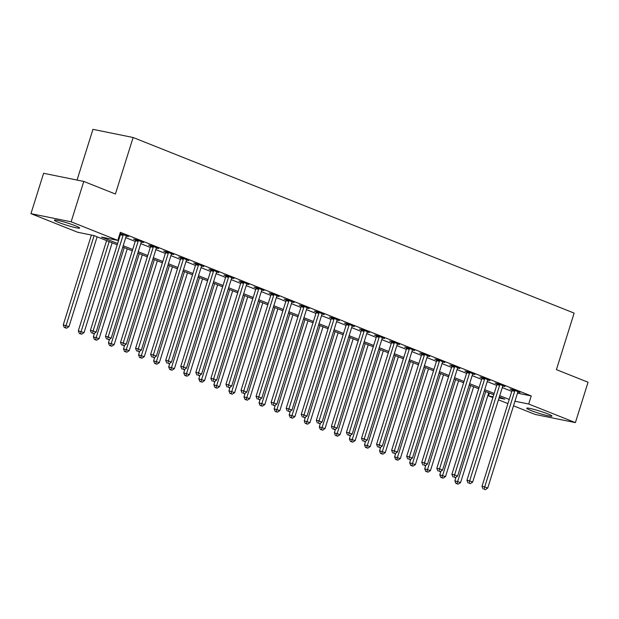 <?xml version="1.0" encoding="UTF-8"?>
<svg xmlns="http://www.w3.org/2000/svg" width="619" height="619" viewBox="0 0 619 619"><rect width="100%" height="100%" fill="white"/><g stroke="black" fill="none" stroke-linecap="round" stroke-linejoin="round"><path stroke-width="0.93" d="M75.472 225.811A13.254 1.176 17.4 0 1 79.65 228.055A13.254 1.176 17.4 0 1 71.99 226.771A13.254 1.176 17.4 0 1 58.534 222.368A13.254 1.176 17.4 0 1 54.356 220.124A13.254 1.176 17.4 0 1 62.024 221.409A13.254 1.176 17.4 0 1 75.472 225.811M547.815 413.894A13.254 1.176 17.4 0 1 551.986 416.146A13.254 1.176 17.4 0 1 544.325 414.854A13.254 1.176 17.4 0 1 530.87 410.459A13.254 1.176 17.4 0 1 526.692 408.215A13.254 1.176 17.4 0 1 534.359 409.499A13.254 1.176 17.4 0 1 547.815 413.894M77.05 180.067L92.951 129.348L133.124 137.503L574.138 313.113L556.419 369.644L588.05 382.24L575.399 422.615L535.218 414.459L513.507 405.816M507.928 403.596L498.45 399.82M492.871 397.599L488.53 395.866L493.119 396.802M489.412 393.042L488.53 395.866M117.208 244.822L93.933 235.553L77.638 232.249L30.95 213.656L71.131 221.811L117.819 240.404L101.531 237.092L117.625 243.507M71.131 221.811L83.782 181.429L43.601 173.281L30.95 213.656M517.476 393.15L531.234 395.943L120.349 232.326L117.819 240.404M119.467 235.158L120.156 235.429M125.734 237.65L135.213 241.425M140.792 243.646L150.278 247.422M155.856 249.643L165.335 253.419M170.921 255.647L180.4 259.423M185.979 261.644L195.465 265.419M201.043 267.64L210.522 271.416M216.101 273.637L225.587 277.413M231.166 279.633L240.644 283.409M246.23 285.63L255.709 289.406M261.288 291.626L270.774 295.402M276.353 297.631L285.831 301.407M291.41 303.627L300.896 307.403M306.475 309.624L315.953 313.4M321.54 315.62L331.018 319.396M336.597 321.617L346.083 325.393M351.662 327.613L361.14 331.389M366.719 333.618L376.205 337.394M381.784 339.614L391.262 343.39M396.841 345.611L406.327 349.387M411.906 351.607L421.392 355.383M426.971 357.604L436.449 361.38M442.028 363.601L451.514 367.377M457.093 369.597L466.571 373.373M472.15 375.601L481.636 379.377M487.215 381.598L496.701 385.374M502.28 387.595L511.758 391.37M517.871 392.059L520.053 392.5L512.826 389.622L510.11 389.072L512.068 389.846M502.806 386.055L504.988 386.504L497.761 383.625L495.045 383.068L497.011 383.85M487.749 380.058L489.931 380.507L482.696 377.621L479.988 377.072L481.946 377.853M472.684 374.062L474.866 374.503L467.639 371.624L464.923 371.075L466.881 371.857M457.619 368.065L459.809 368.506L452.574 365.628L449.858 365.078L451.824 365.86M442.562 362.069L444.744 362.51L437.517 359.631L434.801 359.082L436.759 359.863M427.497 356.072L429.679 356.513L422.452 353.635L419.736 353.085L421.701 353.867M412.44 350.068L414.622 350.516L407.395 347.638L404.679 347.089L406.637 347.863M397.375 344.071L399.557 344.52L392.33 341.642L389.614 341.084L391.572 341.866M382.31 338.075L384.5 338.516L377.265 335.637L374.549 335.088L376.514 335.869M367.253 332.078L369.435 332.519L362.208 329.641L359.492 329.091L361.45 329.873M352.188 326.081L354.37 326.523L347.143 323.644L344.427 323.095L346.392 323.876M337.131 320.085L339.313 320.526L332.086 317.648L329.37 317.098L331.327 317.88M322.066 314.088L324.248 314.529L317.021 311.651L314.305 311.102L316.263 311.875M307.001 308.084L309.191 308.533L301.956 305.654L299.24 305.097L301.205 305.879M291.944 302.087L294.126 302.536L286.899 299.65L284.183 299.101L286.14 299.882M276.879 296.091L279.068 296.532L271.834 293.654L269.118 293.104L271.083 293.886M261.822 290.094L264.004 290.535L256.777 287.657L254.061 287.108L256.018 287.889M246.757 284.098L248.939 284.539L241.712 281.66L238.996 281.111L240.953 281.893M231.692 278.101L233.881 278.542L226.647 275.664L223.939 275.115L225.896 275.896M216.635 272.105L218.817 272.546L211.59 269.667L208.874 269.118L210.831 269.892M201.57 266.1L203.759 266.549L196.525 263.671L193.809 263.114L195.774 263.895M186.512 260.104L188.694 260.545L181.468 257.666L178.752 257.117L180.709 257.899M171.448 254.107L173.63 254.548L166.403 251.67L163.687 251.121L165.644 251.902M156.383 248.111L158.572 248.552L151.338 245.673L148.63 245.124L150.587 245.905M141.325 242.114L143.507 242.555L136.281 239.677L133.565 239.127L135.522 239.909M126.261 236.118L128.45 236.559L120.001 233.433M119.924 233.696L120.465 233.905M83.782 181.429L115.413 194.026L133.124 137.503M531.234 395.943L528.703 404.021L575.399 422.615M514.946 401.228L528.703 404.021M123.204 245.728L132.683 249.503M138.261 251.724L147.748 255.5M153.326 257.721L162.805 261.497M168.391 263.717L177.87 267.493M183.448 269.714L192.935 273.49M198.513 275.718L207.992 279.494M213.57 281.715L223.057 285.491M228.635 287.711L238.114 291.487M243.693 293.708L253.179 297.484M258.757 299.704L268.244 303.48M273.822 305.701L283.301 309.477M288.88 311.697L298.366 315.473M303.944 317.702L313.423 321.478M319.002 323.698L328.488 327.474M334.067 329.695L343.553 333.471M349.131 335.691L358.61 339.467M364.189 341.688L373.675 345.464M379.254 347.685L388.732 351.46M394.311 353.689L403.797 357.465M409.376 359.685L418.862 363.461M424.441 365.682L433.919 369.458M439.498 371.679L448.984 375.454M454.563 377.675L464.041 381.451M469.62 383.672L479.106 387.448M484.685 389.668L494.163 393.444M499.75 395.673L509.228 399.448M499.015 397.994L504.818 399.17L499.332 396.988M493.753 394.767L484.275 390.991M478.688 388.771L469.21 384.995M463.631 382.774L454.145 378.998M448.566 376.778L439.088 373.002M433.509 370.773L424.023 366.997M418.444 364.777L408.966 361.001M403.379 358.78L393.901 355.004M388.322 352.784L378.836 349.008M373.257 346.787L363.779 343.011M358.2 340.79L348.714 337.015M343.135 334.786L333.656 331.01M328.078 328.79L318.592 325.014M313.013 322.793L303.527 319.017M297.948 316.796L288.469 313.021M282.891 310.8L273.405 307.024M267.826 304.803L258.347 301.027M252.769 298.807L243.282 295.031M237.704 292.802L228.218 289.027M222.639 286.806L213.16 283.03M207.582 280.809L198.095 277.033M192.517 274.813L183.038 271.037M177.46 268.816L167.973 265.04M162.395 262.82L152.908 259.044M147.33 256.815L137.851 253.039M132.273 250.819L122.786 247.043M514.675 391.27L511.967 390.713L482 486.325L484.716 486.882L514.675 391.27A1.702 1.284 101.5 0 0 514.784 390.628L514.784 390.403M484.151 489.172L485.35 489.652L484.151 489.172L484.716 486.882L487.726 488.082L517.693 392.469A1.702 1.284 101.5 0 1 517.964 391.897L518.095 391.719M511.967 390.713A1.702 1.284 101.5 0 0 512.068 390.078L512.075 389.467M482 486.325L483.06 488.956M485.35 489.652L487.726 488.082M456.002 477.141L454.857 480.824L460.582 482.572L488.724 392.763M485.714 391.564L457 483.663L455.917 483.447L458.207 484.143L457 483.663M460.582 482.572L458.207 484.143M455.917 483.447L454.857 480.824M499.618 385.273L496.902 384.716L466.943 480.329L469.651 480.886L499.618 385.273A1.702 1.284 101.5 0 0 499.719 384.631L499.719 384.407M469.086 483.176L470.293 483.656L469.086 483.176L469.651 480.886L472.668 482.085L502.628 386.473A1.702 1.284 101.5 0 1 502.907 385.9L503.03 385.722M496.902 384.716A1.702 1.284 101.5 0 0 497.003 384.082L497.011 383.471M466.943 480.329L468.003 482.959M470.293 483.656L472.668 482.085M484.553 379.269L481.837 378.72L451.878 474.332L454.594 474.881L484.553 379.269A1.702 1.284 101.5 0 0 484.654 378.635L484.662 378.402M454.021 477.179L455.228 477.659L454.021 477.179L454.594 474.881L457.603 476.081L487.571 380.468A1.702 1.284 101.5 0 1 487.842 379.904L487.973 379.726M481.837 378.72A1.702 1.284 101.5 0 0 481.946 378.085L481.953 377.474M451.878 474.332L452.938 476.955M455.228 477.659L457.603 476.081M469.496 373.272L466.78 372.723L436.813 468.335L439.529 468.885L469.496 373.272A1.702 1.284 101.5 0 0 469.597 372.638L469.597 372.406M438.964 471.183L440.163 471.663L438.964 471.183L439.529 468.885L442.546 470.084L472.506 374.472A1.702 1.284 101.5 0 1 472.784 373.907L472.908 373.729M466.78 372.723A1.702 1.284 101.5 0 0 466.881 372.089L466.888 371.477M436.813 468.335L437.873 470.958M440.163 471.663L442.546 470.084M440.945 471.144L439.792 474.819L445.518 476.576L473.659 386.767M470.649 385.567L441.935 477.667L440.852 477.45L443.142 478.147L441.935 477.667M445.518 476.576L443.142 478.147M440.852 477.45L439.792 474.819M425.88 465.148L424.727 468.823L430.46 470.572L458.602 380.77M455.592 379.571L426.878 471.67L425.787 471.446L428.077 472.15L426.878 471.67M430.46 470.572L428.077 472.15M425.787 471.446L424.727 468.823M410.823 459.151L409.67 462.826L415.395 464.575L443.537 374.774M440.527 373.574L411.813 465.674L410.73 465.449L413.02 466.153L411.813 465.674M415.395 464.575L413.02 466.153M410.73 465.449L409.67 462.826M454.431 367.276L451.715 366.727L421.756 462.339L424.472 462.888L454.431 367.276A1.702 1.284 101.5 0 0 454.532 366.641L454.539 366.409M423.899 465.186L425.106 465.666L423.899 465.186L424.472 462.888L427.481 464.088L457.441 368.475A1.702 1.284 101.5 0 1 457.72 367.91L457.843 367.725M451.715 366.727A1.702 1.284 101.5 0 0 451.816 366.084L451.824 365.473M421.756 462.339L422.816 464.962M425.106 465.666L427.481 464.088M395.758 453.154L394.605 456.83L400.331 458.578L428.48 368.777M425.462 367.578L396.756 459.677L395.665 459.453L397.955 460.157L396.756 459.677M400.331 458.578L397.955 460.157M395.665 459.453L394.605 456.83M439.374 361.279L436.658 360.73L406.691 456.342L409.407 456.892L439.374 361.279A1.702 1.284 101.5 0 0 439.475 360.645L439.475 360.413M408.842 459.182L410.041 459.662L408.842 459.182L409.407 456.892L412.416 458.091L442.384 362.479A1.702 1.284 101.5 0 1 442.662 361.914L442.786 361.728M436.658 360.73A1.702 1.284 101.5 0 0 436.759 360.088L436.766 359.477M406.691 456.342L407.751 458.965M410.041 459.662L412.416 458.091M424.309 355.283L421.593 354.733L391.634 450.346L394.342 450.895L424.309 355.283A1.702 1.284 101.5 0 0 424.41 354.641L424.41 354.416M393.777 453.185L394.984 453.665L393.777 453.185L394.342 450.895L397.359 452.094L427.319 356.482A1.702 1.284 101.5 0 1 427.597 355.91L427.721 355.732M421.593 354.733A1.702 1.284 101.5 0 0 421.694 354.091L421.701 353.48M391.634 450.346L392.694 452.969M394.984 453.665L397.359 452.094M409.244 349.286L406.528 348.729L376.569 444.341L379.285 444.899L409.244 349.286A1.702 1.284 101.5 0 0 409.345 348.644L409.352 348.42M378.712 447.189L379.919 447.669L378.712 447.189L379.285 444.899L382.294 446.098L412.262 350.486A1.702 1.284 101.5 0 1 412.533 349.913L412.664 349.735M406.528 348.729A1.702 1.284 101.5 0 0 406.637 348.095L406.644 347.483M376.569 444.341L377.629 446.972M379.919 447.669L382.294 446.098M394.187 343.282L391.471 342.733L361.504 438.345L364.22 438.894L394.187 343.282A1.702 1.284 101.5 0 0 394.288 342.647L394.288 342.415M363.655 441.192L364.862 441.672L363.655 441.192L364.22 438.894L367.237 440.094L397.197 344.481A1.702 1.284 101.5 0 1 397.475 343.916L397.599 343.738M391.471 342.733A1.702 1.284 101.5 0 0 391.572 342.098L391.579 341.487M361.504 438.345L362.564 440.968M364.862 441.672L367.237 440.094M379.122 337.285L376.406 336.736L346.447 432.348L349.162 432.898L379.122 337.285A1.702 1.284 101.5 0 0 379.223 336.651L379.23 336.419M348.59 435.196L349.797 435.675L348.59 435.196L349.162 432.898L352.172 434.097L382.132 338.485A1.702 1.284 101.5 0 1 382.41 337.92L382.534 337.742M376.406 336.736A1.702 1.284 101.5 0 0 376.507 336.102L376.514 335.49M346.447 432.348L347.507 434.971M349.797 435.675L352.172 434.097M380.7 447.158L379.548 450.833L385.273 452.582L413.415 362.773M410.405 361.573L381.691 453.673L380.608 453.456L382.898 454.153L381.691 453.673M385.273 452.582L382.898 454.153M380.608 453.456L379.548 450.833M365.636 441.154L364.483 444.837L370.208 446.585L398.35 356.776M395.34 355.577L366.626 447.676L365.543 447.46L367.833 448.156L366.626 447.676M370.208 446.585L367.833 448.156M365.543 447.46L364.483 444.837M350.571 435.157L349.418 438.832L355.151 440.589L383.293 350.78M380.283 349.58L351.569 441.68L350.478 441.463L352.776 442.159L351.569 441.68M355.151 440.589L352.776 442.159M350.478 441.463L349.418 438.832M335.513 429.16L334.361 432.836L340.086 434.592L368.228 344.783M365.218 343.584L336.504 435.683L335.421 435.466L337.711 436.163L336.504 435.683M340.086 434.592L337.711 436.163M335.421 435.466L334.361 432.836M320.449 423.164L319.296 426.839L325.021 428.588L353.17 338.786M350.153 337.587L321.447 429.687L320.356 429.462L322.646 430.166L321.447 429.687M325.021 428.588L322.646 430.166M320.356 429.462L319.296 426.839M364.065 331.289L361.349 330.739L331.382 426.352L334.098 426.901L364.065 331.289A1.702 1.284 101.5 0 0 364.165 330.654L364.165 330.422M333.533 429.199L334.732 429.679L333.533 429.199L334.098 426.901L337.107 428.1L367.075 332.488A1.702 1.284 101.5 0 1 367.353 331.923L367.477 331.738M361.349 330.739A1.702 1.284 101.5 0 0 361.45 330.105L361.457 329.494M331.382 426.352L332.442 428.975M334.732 429.679L337.107 428.1M305.391 417.167L304.238 420.843L309.964 422.591L338.106 332.79M335.096 331.591L306.382 423.69L305.299 423.466L307.589 424.17L306.382 423.69M309.964 422.591L307.589 424.17M305.299 423.466L304.238 420.843M349 325.292L346.284 324.743L316.324 420.355L319.033 420.905L349 325.292A1.702 1.284 101.5 0 0 349.101 324.658L349.101 324.426M318.468 423.203L319.675 423.682L318.468 423.203L319.033 420.905L322.05 422.104L352.01 326.492A1.702 1.284 101.5 0 1 352.288 325.927L352.412 325.741M346.284 324.743A1.702 1.284 101.5 0 0 346.385 324.101L346.392 323.489M316.324 420.355L317.385 422.978M319.675 423.682L322.05 422.104M290.326 411.171L289.174 414.846L294.899 416.595L323.041 326.786M320.031 325.586L291.317 417.693L290.234 417.469L292.524 418.173L291.317 417.693M294.899 416.595L292.524 418.173M290.234 417.469L289.174 414.846M333.935 319.296L331.219 318.746L301.26 414.359L303.975 414.908L333.935 319.296A1.702 1.284 101.5 0 0 334.043 318.653L334.043 318.429M303.403 417.198L304.61 417.678L303.403 417.198L303.975 414.908L306.985 416.107L336.953 320.495A1.702 1.284 101.5 0 1 337.223 319.922L337.355 319.744M331.219 318.746A1.702 1.284 101.5 0 0 331.327 318.104L331.335 317.493M301.26 414.359L302.32 416.982M304.61 417.678L306.985 416.107M275.262 405.174L274.109 408.85L279.842 410.598L307.983 320.789M304.974 319.59L276.26 411.689L275.169 411.473L277.467 412.169L276.26 411.689M279.842 410.598L277.467 412.169M275.169 411.473L274.109 408.85M318.878 313.299L316.162 312.742L286.195 408.354L288.911 408.911L318.878 313.299A1.702 1.284 101.5 0 0 318.978 312.657L318.978 312.433M288.346 411.202L289.553 411.681L288.346 411.202L288.911 408.911L291.928 410.111L321.888 314.498A1.702 1.284 101.5 0 1 322.166 313.926L322.29 313.748M316.162 312.742A1.702 1.284 101.5 0 0 316.263 312.108L316.27 311.496M286.195 408.354L287.255 410.985M289.553 411.681L291.928 410.111M260.204 399.17L259.052 402.853L264.777 404.602L292.919 314.792M289.909 313.593L261.195 405.693L260.112 405.476L262.402 406.172L261.195 405.693M264.777 404.602L262.402 406.172M260.112 405.476L259.052 402.853M303.813 307.303L301.097 306.745L271.137 402.358L273.853 402.915L303.813 307.303A1.702 1.284 101.5 0 0 303.914 306.66L303.921 306.436M273.281 405.205L274.488 405.685L273.281 405.205L273.853 402.915L276.863 404.114L306.823 308.502A1.702 1.284 101.5 0 1 307.101 307.929L307.225 307.751M301.097 306.745A1.702 1.284 101.5 0 0 301.198 306.111L301.205 305.5M271.137 402.358L272.198 404.988M274.488 405.685L276.863 404.114M245.139 393.173L243.987 396.849L249.712 398.605L277.861 308.796M274.844 307.597L246.138 399.696L245.047 399.479L247.337 400.176L246.138 399.696M249.712 398.605L247.337 400.176M245.047 399.479L243.987 396.849M288.756 301.298L286.04 300.749L256.073 396.361L258.788 396.911L288.756 301.298A1.702 1.284 101.5 0 0 288.856 300.664L288.856 300.432M258.224 399.209L259.423 399.688L258.224 399.209L258.788 396.911L261.798 398.11L291.766 302.498A1.702 1.284 101.5 0 1 292.044 301.933L292.168 301.755M286.04 300.749A1.702 1.284 101.5 0 0 286.14 300.114L286.148 299.503M256.073 396.361L257.133 398.984M259.423 399.688L261.798 398.11M230.082 387.177L228.929 390.852L234.655 392.601L262.796 302.799M259.787 301.6L231.073 393.699L229.989 393.475L232.28 394.179L231.073 393.699M234.655 392.601L232.28 394.179M229.989 393.475L228.929 390.852M273.691 295.302L270.975 294.752L241.015 390.365L243.731 390.914L273.691 295.302A1.702 1.284 101.5 0 0 273.791 294.667L273.791 294.435M243.159 393.212L244.366 393.692L243.159 393.212L243.731 390.914L246.741 392.113L276.701 296.501A1.702 1.284 101.5 0 1 276.979 295.936L277.103 295.758M270.975 294.752A1.702 1.284 101.5 0 0 271.076 294.118L271.083 293.507M241.015 390.365L242.075 392.988M244.366 393.692L246.741 392.113M258.626 289.305L255.918 288.756L225.95 384.368L228.666 384.917L258.626 289.305A1.702 1.284 101.5 0 0 258.734 288.671L258.734 288.439M228.094 387.215L229.301 387.695L228.094 387.215L228.666 384.917L231.676 386.117L261.644 290.504A1.702 1.284 101.5 0 1 261.914 289.94L262.046 289.754M255.918 288.756A1.702 1.284 101.5 0 0 256.018 288.114L256.026 287.51M225.95 384.368L227.011 386.991M229.301 387.695L231.676 386.117M243.569 283.309L240.853 282.759L210.886 378.371L213.601 378.921L243.569 283.309A1.702 1.284 101.5 0 0 243.669 282.674L243.669 282.442M213.037 381.211L214.244 381.691L213.037 381.211L213.601 378.921L216.619 380.12L246.579 284.508A1.702 1.284 101.5 0 1 246.857 283.943L246.981 283.757M240.853 282.759A1.702 1.284 101.5 0 0 240.953 282.117L240.961 281.506M210.886 378.371L211.946 380.995M214.244 381.691L216.619 380.12M228.504 277.312L225.788 276.763L195.828 372.375L198.544 372.924L228.504 277.312A1.702 1.284 101.5 0 0 228.604 276.67L228.612 276.445M197.972 375.215L199.179 375.694L197.972 375.215L198.544 372.924L201.554 374.124L231.521 278.511A1.702 1.284 101.5 0 1 231.792 277.939L231.916 277.761M225.788 276.763A1.702 1.284 101.5 0 0 225.889 276.12L225.896 275.509M195.828 372.375L196.888 374.998M199.179 375.694L201.554 374.124M213.447 271.315L210.731 270.758L180.763 366.371L183.479 366.928L213.447 271.315A1.702 1.284 101.5 0 0 213.547 270.673L213.547 270.449M182.915 369.218L184.114 369.698L182.915 369.218L183.479 366.928L186.489 368.127L216.457 272.515A1.702 1.284 101.5 0 1 216.735 271.942L216.859 271.764M210.731 270.758A1.702 1.284 101.5 0 0 210.831 270.124L210.839 269.513M180.763 366.371L181.824 369.001M184.114 369.698L186.489 368.127M198.382 265.311L195.666 264.762L165.706 360.374L168.422 360.923L198.382 265.311A1.702 1.284 101.5 0 0 198.482 264.677L198.49 264.445M167.85 363.221L169.057 363.701L167.85 363.221L168.422 360.923L171.432 362.123L201.392 266.51A1.702 1.284 101.5 0 1 201.67 265.946L201.794 265.768M195.666 264.762A1.702 1.284 101.5 0 0 195.766 264.127L195.774 263.516M165.706 360.374L166.766 362.997M169.057 363.701L171.432 362.123M183.317 259.315L180.609 258.765L150.641 354.377L153.357 354.927L183.317 259.315A1.702 1.284 101.5 0 0 183.425 258.68L183.425 258.448M152.785 357.225L153.992 357.705L152.785 357.225L153.357 354.927L156.367 356.126L186.334 260.514A1.702 1.284 101.5 0 1 186.605 259.949L186.737 259.771M180.609 258.765A1.702 1.284 101.5 0 0 180.709 258.131L180.717 257.519M150.641 354.377L151.701 357.001M153.992 357.705L156.367 356.126M168.26 253.318L165.544 252.769L135.584 348.381L138.292 348.93L168.26 253.318A1.702 1.284 101.5 0 0 168.36 252.684L168.36 252.451M137.728 351.228L138.935 351.708L137.728 351.228L138.292 348.93L141.31 350.13L171.27 254.517A1.702 1.284 101.5 0 1 171.548 253.952L171.672 253.767M165.544 252.769A1.702 1.284 101.5 0 0 165.644 252.134L165.652 251.523M135.584 348.381L136.644 351.004M138.935 351.708L141.31 350.13M215.017 381.18L213.864 384.856L219.59 386.604L247.739 296.803M244.722 295.603L216.008 387.703L214.925 387.479L217.215 388.183L216.008 387.703M219.59 386.604L217.215 388.183M214.925 387.479L213.864 384.856M199.952 375.184L198.8 378.859L204.533 380.608L232.674 290.806M229.664 289.607L200.951 381.706L199.867 381.482L202.158 382.186L200.951 381.706M204.533 380.608L202.158 382.186M199.867 381.482L198.8 378.859M184.895 369.187L183.742 372.862L189.468 374.611L217.609 284.802M214.6 283.603L185.886 375.702L184.802 375.485L187.093 376.182L185.886 375.702M189.468 374.611L187.093 376.182M184.802 375.485L183.742 372.862M169.83 363.183L168.678 366.866L174.403 368.615L202.552 278.805M199.535 277.606L170.829 369.705L169.738 369.489L172.028 370.185L170.829 369.705M174.403 368.615L172.028 370.185M169.738 369.489L168.678 366.866M154.773 357.186L153.62 360.862L159.346 362.618L187.487 272.809M184.477 271.609L155.764 363.709L154.68 363.492L156.971 364.189L155.764 363.709M159.346 362.618L156.971 364.189M154.68 363.492L153.62 360.862M139.708 351.19L138.555 354.865L144.281 356.621L172.43 266.812M169.413 265.613L140.699 357.712L139.615 357.496L141.906 358.192L140.699 357.712M144.281 356.621L141.906 358.192M139.615 357.496L138.555 354.865M124.643 345.193L123.498 348.868L129.224 350.617L157.365 260.816M154.355 259.616L125.642 351.716L124.558 351.491L126.849 352.196L125.642 351.716M129.224 350.617L126.849 352.196M124.558 351.491L123.498 348.868M109.586 339.197L108.433 342.872L114.159 344.621L142.3 254.819M139.29 253.62L110.577 345.719L109.493 345.495L111.784 346.199L110.577 345.719M114.159 344.621L111.784 346.199M109.493 345.495L108.433 342.872M153.195 247.321L150.479 246.772L120.519 342.384L123.235 342.934L153.195 247.321A1.702 1.284 101.5 0 0 153.295 246.687L153.303 246.455M122.663 345.232L123.87 345.712L122.663 345.232L123.235 342.934L126.245 344.133L156.212 248.521A1.702 1.284 101.5 0 1 156.483 247.956L156.607 247.77M150.479 246.772A1.702 1.284 101.5 0 0 150.587 246.13L150.587 245.519M120.519 342.384L121.579 345.007M123.87 345.712L126.245 344.133M94.521 333.2L93.368 336.875L99.102 338.624L127.243 248.823M124.226 247.615L95.519 339.723L94.428 339.498L96.719 340.202L95.519 339.723M99.102 338.624L96.719 340.202M94.428 339.498L93.368 336.875M138.138 241.325L135.422 240.776L105.454 336.388L108.17 336.937L138.138 241.325A1.702 1.284 101.5 0 0 138.238 240.683L138.238 240.458M107.605 339.227L108.805 339.707L107.605 339.227L108.17 336.937L111.18 338.136L141.147 242.524A1.702 1.284 101.5 0 1 141.426 241.952L141.55 241.774M135.422 240.776A1.702 1.284 101.5 0 0 135.522 240.133L135.53 239.522M105.454 336.388L106.514 339.011M108.805 339.707L111.18 338.136M106.6 240.598L78.311 330.879L84.037 332.627L112.178 242.818M109.168 241.619L80.455 333.718L79.371 333.502L81.662 334.198L80.455 333.718M84.037 332.627L81.662 334.198M79.371 333.502L78.311 330.879M123.073 235.328L120.357 234.771L90.397 330.391L93.113 330.941L123.073 235.328A1.702 1.284 101.5 0 0 123.173 234.686L123.181 234.462M92.54 333.231L93.748 333.711L92.54 333.231L93.113 330.941L96.123 332.14L126.083 236.528A1.702 1.284 101.5 0 1 126.361 235.955L126.485 235.777M120.357 234.771A1.702 1.284 101.5 0 0 120.457 234.137L120.465 233.525M90.397 330.391L91.457 333.014M93.748 333.711L96.123 332.14M91.403 235.042L63.246 324.882L68.972 326.631L97.121 236.822M94.103 235.622L65.39 327.722L64.306 327.505L66.597 328.202L65.39 327.722M68.972 326.631L66.597 328.202M64.306 327.505L63.246 324.882M514.784 390.628L512.068 390.078M499.719 384.631L497.003 384.082M484.654 378.635L481.946 378.085M469.597 372.638L466.881 372.089M454.532 366.641L451.816 366.084M439.475 360.645L436.759 360.088M424.41 354.641L421.694 354.091M409.345 348.644L406.637 348.095M394.288 342.647L391.572 342.098M379.223 336.651L376.507 336.102M364.165 330.654L361.45 330.105M349.101 324.658L346.385 324.101M334.043 318.653L331.327 318.104M318.978 312.657L316.263 312.108M303.914 306.66L301.198 306.111M288.856 300.664L286.14 300.114M273.791 294.667L271.076 294.118M258.734 288.671L256.018 288.114M243.669 282.674L240.953 282.117M228.604 276.67L225.889 276.12M213.547 270.673L210.831 270.124M198.482 264.677L195.766 264.127M183.425 258.68L180.709 258.131M168.36 252.684L165.644 252.134M153.295 246.687L150.587 246.13M138.238 240.683L135.522 240.133M123.173 234.686L120.457 234.137"/></g></svg>
